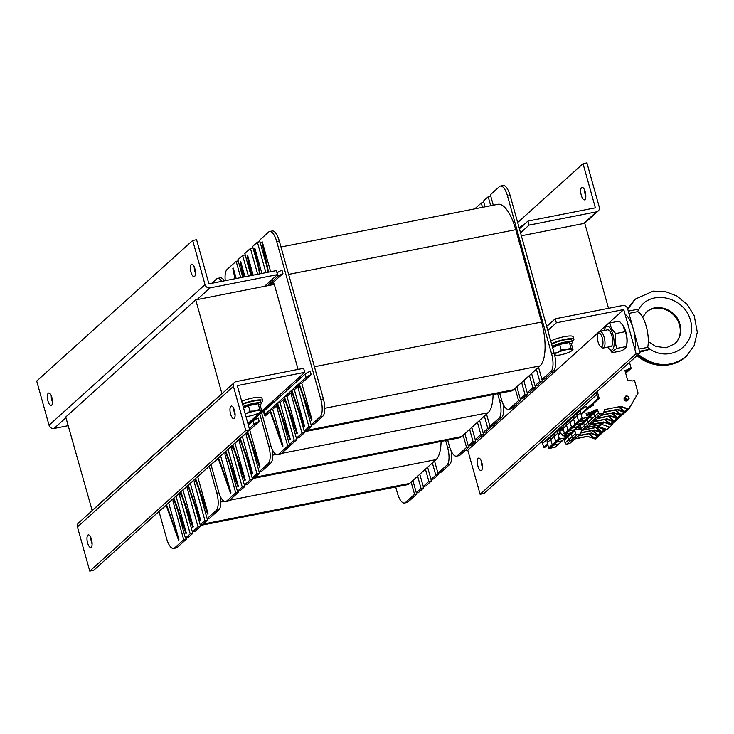 <?xml version="1.0" encoding="UTF-8"?>
<svg xmlns="http://www.w3.org/2000/svg" width="734" height="734" viewBox="0 0 734 734"><rect width="100%" height="100%" fill="white"/><g stroke="black" fill="none" stroke-linecap="round" stroke-linejoin="round"><path stroke-width="1.1" d="M248.22 424.647L273.709 401.672L274.681 401.48M274.323 284.397L195.739 299.867L65.748 417.013L92.209 510.644M195.739 299.867L221.897 393.562L91.906 510.708M608.514 308.308L584.778 223.292L521.369 235.779M300.307 378.129L297.765 378.625M280.984 246.991L497.836 204.309A35.957 12.992 78.9 0 1 515.773 229.687L541.564 322.043A35.957 12.992 78.9 0 1 540.05 365.908L513.616 389.726A35.957 12.992 78.9 0 1 511.084 391.048L304.362 431.739M493.285 205.208L490.376 194.785L499.478 186.583A14.175 5.12 78.9 0 1 500.469 186.06A14.175 5.12 78.9 0 1 507.543 196.061L551.638 353.999A14.175 5.12 78.9 0 1 551.041 371.294L541.949 379.496L538.536 367.275M536.37 369.22L539.774 381.441L535.013 385.745L531.599 373.523M529.434 375.469L532.847 387.69L527.214 392.773L523.801 380.551M521.635 382.497L525.049 394.718L520.278 399.021L516.864 386.8M515.13 388.359L518.543 400.581L509.451 408.783A14.175 5.12 78.9 0 1 508.451 409.306A14.175 5.12 78.9 0 1 501.377 399.296L499.698 393.286M475.806 208.649L475.641 208.061L481.275 202.988L482.486 207.337M485.055 206.832L483.44 201.033L488.211 196.74L490.716 205.713M292.288 393.314L291.178 394.314L302.013 433.124L296.38 438.198L296.811 439.648L292.04 443.942L289.453 444.446L281.673 416.609M299.646 386.671L298.114 388.066L308.95 426.876L304.179 431.17L304.61 432.62L298.977 437.693L296.38 438.198L288.609 410.361M266.791 266.194L259.542 240.22L268.644 232.017A14.175 5.12 78.9 0 1 269.644 231.494A14.175 5.12 78.9 0 1 276.709 241.495L320.813 399.434A14.175 5.12 78.9 0 1 320.217 416.728L311.115 424.922L311.537 426.371L306.775 430.665L304.179 431.17L298.527 410.912M276.709 241.495L279.305 240.991A14.175 5.12 -101.1 0 0 272.231 230.981L269.644 231.494M279.305 240.991L323.4 398.929L320.813 399.434M320.217 416.728L322.804 416.215A14.175 5.12 -101.1 0 0 323.4 398.929M322.804 416.215L313.712 424.417L311.115 424.922L303.344 397.085M289.985 444.345L290.306 445.501L281.214 453.704L278.617 454.208A14.175 5.12 78.9 0 1 277.617 454.731A14.175 5.12 78.9 0 1 270.543 444.731L261.579 412.609M277.617 454.731L280.214 454.227A14.175 5.12 -101.1 0 0 281.214 453.704M508.451 409.306L511.038 408.792A14.175 5.12 -101.1 0 0 512.038 408.269L509.451 408.783M551.041 371.294L553.638 370.78A14.175 5.12 -101.1 0 0 554.234 353.494L551.638 353.999M507.543 196.061L510.139 195.556L554.234 353.494M510.139 195.556A14.175 5.12 -101.1 0 0 503.065 185.555L500.469 186.06M553.638 370.78L544.536 378.983L541.949 379.496L542.371 380.937L537.609 385.231L535.013 385.745M535.031 385.735L535.444 387.185L529.81 392.259L527.214 392.773M527.232 392.763L527.636 394.213L522.874 398.507L520.278 399.021M520.819 398.911L521.14 400.067L512.038 408.269M490.78 196.235L488.211 196.74M483.844 202.483L481.275 202.988M521.14 400.067L518.543 400.581M527.636 394.213L525.049 394.718M535.444 387.185L532.847 387.69M542.371 380.937L539.774 381.441M282.544 446.483L269.681 410.187L270.112 409.792L282.985 446.088L282.544 446.483M289.912 439.84L277.039 403.544L277.48 403.159L290.343 439.455L289.912 439.84M296.848 433.592L283.975 397.296L284.407 396.911L297.279 433.207L296.848 433.592M304.215 426.959L291.343 390.662L291.774 390.268L304.647 426.564L304.215 426.959M311.583 420.316L298.71 384.02L299.142 383.634L312.014 419.931L311.583 420.316M291.829 392.048L287.003 396.397L297.279 433.207M287.003 396.397L284.407 396.911L291.343 390.662M299.197 385.405L294.371 389.754L304.647 426.564M294.371 389.754L291.774 390.268L298.71 384.02M284.471 398.681L280.067 402.645L290.343 439.455M280.067 402.645L277.48 403.159L283.975 397.296M269.681 410.187L265.24 414.178A14.175 2.789 164.4 0 0 264.561 415.435L263.625 412.095A14.175 2.789 -15.6 0 1 264.313 410.829L305.041 374.129A14.175 2.789 -15.6 0 1 310.234 371.276L311.17 374.615L301.738 383.12L312.014 419.931M301.738 383.12L299.142 383.634L305.977 377.469L305.041 374.129M277.535 404.929L272.699 409.278L282.985 446.088M272.699 409.278L270.112 409.792L277.039 403.544M264.561 415.435A14.175 2.789 164.4 0 0 265.24 416.013L270.167 411.563M311.17 374.615A14.175 2.789 164.4 0 0 305.977 377.469M298.059 369.413L274.287 284.278L273.204 282.351L269.984 285.26M273.543 282.773L273.204 282.351A1.413 1.294 48 0 0 273.846 283.223M300.05 376.57L300.169 376.992A1.413 0.514 -101.1 0 1 300.261 378.441M235.458 278.663L233.274 268.075L232.843 268.461L234.963 278.755M267.387 285.765L277.764 276.415A14.175 2.789 -15.6 0 1 282.957 273.562L273.204 282.351M243.853 277.012L240.642 261.432L240.211 261.827L243.358 277.103M251.753 275.452L247.578 255.184L247.147 255.579L251.257 275.553M260.139 273.8L254.946 248.551L254.514 248.936L259.652 273.901M268.534 272.149L262.313 241.908L261.873 242.303L268.038 272.25M247.578 255.184L253.157 275.177M254.946 248.551L261.9 273.452M240.642 261.432L244.936 276.791M262.313 241.908L270.635 271.736M233.274 268.075L236.192 278.516M282.957 273.562L282.021 270.222A14.175 2.789 164.4 0 0 276.993 272.929M277.984 406.196L276.874 407.196L287.719 446.015L278.617 454.208M284.92 399.947L283.379 401.342L294.215 440.152L289.453 444.446M257.909 265.433L252.606 246.468L257.377 242.174L265.892 272.672M250.982 275.608L244.807 253.496L250.441 248.413L257.671 274.287M242.761 277.223L237.88 259.744L242.642 255.45L248.413 276.112M225.265 280.663A14.175 5.12 78.9 0 1 227.045 269.506L236.146 261.304L240.697 277.626M257.377 242.174L259.946 241.66M250.441 248.413L253.01 247.908M242.642 255.45L245.211 254.937M236.146 261.304L238.201 260.9M287.719 446.015L290.306 445.501M276.874 407.196L278.241 406.93M294.215 440.152L296.811 439.648M283.379 401.342L285.278 400.966M302.013 433.124L304.61 432.62M291.178 394.314L292.545 394.039M308.95 426.876L311.537 426.371M298.114 388.066L300.013 387.69M441.079 441.455A35.957 12.992 78.9 0 1 436.051 459.622L409.627 483.44A35.957 12.992 78.9 0 1 407.086 484.761L200.364 525.452M445.648 440.556L447.648 447.722A14.175 5.12 78.9 0 1 447.052 465.007L437.95 473.21L434.537 460.989M432.372 462.943L435.785 475.164L431.014 479.458L427.601 467.237M425.436 469.182L428.849 481.403L423.215 486.486L419.802 474.265M417.637 476.219L421.05 488.44L416.288 492.734L412.875 480.513M411.141 482.073L414.554 494.294L405.452 502.496A14.175 5.12 78.9 0 1 404.452 503.019A14.175 5.12 78.9 0 1 397.378 493.009L395.709 487.009M188.289 487.027L187.179 488.027L198.024 526.838L192.391 531.921L192.813 533.361L188.051 537.655L185.454 538.16L177.683 510.323M195.657 480.394L194.115 481.779L204.951 520.589L200.189 524.883L200.611 526.333L194.978 531.407L192.391 531.921L184.61 504.074M207.144 518.635L207.548 520.085L202.777 524.379L200.189 524.883L194.528 504.625M209.282 466.154L216.814 493.147A14.175 5.12 78.9 0 1 216.218 510.442L218.815 509.928A14.175 5.12 -101.1 0 0 220.228 496.248M218.815 509.928L209.713 518.131L207.116 518.644L199.345 490.798M185.986 538.059L186.317 539.215L177.215 547.417L174.619 547.922A14.175 5.12 78.9 0 1 173.619 548.445A14.175 5.12 78.9 0 1 166.554 538.444L159.012 511.451M173.619 548.445L176.215 547.94A14.175 5.12 -101.1 0 0 177.215 547.417M404.452 503.019L407.049 502.506A14.175 5.12 -101.1 0 0 408.049 501.983L405.452 502.496M447.052 465.007L449.639 464.494A14.175 5.12 -101.1 0 0 451.061 450.814M449.639 464.494L440.547 472.696L437.95 473.21L438.382 474.65L433.611 478.944L431.014 479.458M431.041 479.449L431.445 480.898L425.812 485.972L423.215 486.486M423.243 486.477L423.646 487.926L418.875 492.22L416.288 492.734M416.82 492.624L417.141 493.78L408.049 501.983M417.141 493.78L414.554 494.294M423.646 487.926L421.05 488.44M431.445 480.898L428.849 481.403M438.382 474.65L435.785 475.164M166.526 504.68L178.986 539.802L178.555 540.196L166.095 505.065M173.894 498.037L186.353 533.168L185.922 533.554L173.463 498.432M180.83 491.789L193.281 526.92L192.849 527.306L180.399 492.184M188.198 485.156L200.648 520.278L200.217 520.672L187.766 485.541M195.565 478.513L208.016 513.644L207.584 514.029L195.125 478.907M187.84 485.761L183.005 490.11L193.281 526.92M195.207 479.119L190.372 483.477L200.648 520.278M180.472 492.395L176.077 496.358L186.353 533.168M207.107 468.108L197.74 476.834L208.016 513.644M173.536 498.643L168.71 503.001L178.986 539.802M161.03 509.635A14.175 2.789 164.4 0 0 161.241 509.726L166.168 505.286M207.172 468.338A14.175 2.789 164.4 0 0 206.584 468.586M173.986 499.909L172.885 500.909L183.72 539.729L174.619 547.922M180.922 493.67L179.38 495.055L190.216 533.866L185.454 538.16M216.218 510.442L207.116 518.644M183.72 539.729L186.317 539.215M172.885 500.909L174.252 500.643M190.216 533.866L192.813 533.361M179.38 495.055L181.28 494.679M198.024 526.838L200.611 526.333M187.179 488.027L188.546 487.752M204.951 520.589L207.548 520.085M194.115 481.779L196.015 481.403M493.083 394.589A35.957 12.992 78.9 0 1 488.055 412.765L461.622 436.583A35.957 12.992 78.9 0 1 459.08 437.904L252.368 478.596M497.643 393.699L499.643 400.865A14.175 5.12 78.9 0 1 499.047 418.151L489.945 426.353L486.532 414.132M484.367 416.077L487.78 428.298L483.018 432.601L479.605 420.38M477.439 422.325L480.853 434.546L475.219 439.629L471.806 427.408M469.641 429.353L473.045 441.574L468.283 445.877L464.87 433.656M463.136 435.216L466.549 447.437L457.447 455.64A14.175 5.12 78.9 0 1 456.447 456.163A14.175 5.12 78.9 0 1 449.382 446.153L447.703 440.152M244.404 485.055L244.807 486.504L240.046 490.798L237.449 491.303L229.678 463.466M252.202 478.027L252.606 479.476L246.982 484.55L244.385 485.055L236.614 457.218M259.139 471.779L259.542 473.228L254.781 477.522L252.184 478.027L246.523 457.768M224.365 280.847A14.175 5.12 -101.1 0 0 220.237 277.837L217.64 278.351A14.175 5.12 78.9 0 1 221.769 281.351M259.845 414.169L268.809 446.29A14.175 5.12 78.9 0 1 268.213 463.585L270.809 463.071A14.175 5.12 -101.1 0 0 272.222 449.392M270.809 463.071L261.708 471.274L259.12 471.788L251.34 443.942M237.99 491.202L238.311 492.358L229.21 500.56L226.623 501.065A14.175 5.12 78.9 0 1 225.622 501.588A14.175 5.12 78.9 0 1 218.548 491.587L211.007 464.594M225.622 501.588L228.21 501.083A14.175 5.12 -101.1 0 0 229.21 500.56M456.447 456.163L459.044 455.649A14.175 5.12 -101.1 0 0 460.044 455.126L457.447 455.64M499.047 418.151L501.643 417.637A14.175 5.12 -101.1 0 0 503.056 403.957M501.643 417.637L492.542 425.839L489.945 426.353M489.973 426.344L490.376 427.794L485.605 432.087L483.018 432.601L483.44 434.042L477.806 439.115L475.219 439.629L475.641 441.07L470.879 445.364L468.283 445.877M468.815 445.767L469.145 446.923L460.044 455.126M469.145 446.923L466.549 447.437M475.641 441.07L473.045 441.574M483.44 434.042L480.853 434.546M490.376 427.794L487.78 428.298M218.53 457.823L230.981 492.945L230.549 493.34L218.099 458.209M225.898 451.181L238.348 486.312L237.917 486.697L225.457 451.575M232.825 444.932L245.284 480.064L244.853 480.449L232.394 445.327M240.192 438.299L252.652 473.421L252.212 473.815L239.761 438.684M247.56 431.656L260.019 466.787L259.579 467.173L247.129 432.051M239.834 438.904L235.008 443.253L245.284 480.064M247.202 432.262L242.376 436.62L252.652 473.421M232.467 445.538L228.072 449.502L238.348 486.312M248.367 425.197L253.047 420.986A14.175 2.789 -15.6 0 1 258.24 418.132L259.175 421.481L249.734 429.977L260.019 466.787M225.54 451.786L220.705 456.135L230.981 492.945M213.025 462.778A14.175 2.789 164.4 0 0 213.236 462.87L218.172 458.429M259.175 421.481A14.175 2.789 164.4 0 0 253.982 424.325L249.303 428.546M225.989 453.052L224.879 454.052L235.715 492.872L226.623 501.065M232.917 446.804L231.384 448.199L242.22 487.009L237.449 491.303M240.284 440.171L239.183 441.171L250.019 479.981L244.385 485.055M247.652 433.528L246.11 434.923L256.946 473.733L252.184 478.027M268.213 463.585L259.12 471.788M211.695 283.333L216.64 278.874A14.175 5.12 78.9 0 1 217.64 278.351M235.715 492.872L238.311 492.358M224.879 454.052L226.246 453.786M242.22 487.009L244.807 486.504M231.384 448.199L233.284 447.823M250.019 479.981L252.606 479.476M239.183 441.171L240.541 440.895M256.946 473.733L259.542 473.228M246.11 434.923L248.009 434.546M91.493 539.407A6.377 2.303 78.9 0 1 90.768 547.426A6.377 2.303 78.9 0 1 87.282 541.609A6.377 2.303 78.9 0 1 88.309 534.903A6.377 2.303 78.9 0 1 91.493 539.407M90.86 537.591A6.377 2.303 -101.1 0 0 92.117 543.977M234.485 410.554A6.377 2.303 78.9 0 1 233.761 418.563A6.377 2.303 78.9 0 1 230.274 412.756A6.377 2.303 78.9 0 1 231.302 406.049A6.377 2.303 78.9 0 1 234.485 410.554M233.852 408.737A6.377 2.303 -101.1 0 0 235.109 415.114M89.768 571.116L93.658 570.346L249.652 429.775L237.321 385.607L304.748 372.331L303.628 368.321L236.201 381.588A4.257 3.881 48 0 0 233.43 386.378L245.762 430.546L89.768 571.116L77.437 526.948A4.257 3.881 -132 0 1 78.483 523.021L234.467 382.451M249.652 429.775L245.762 430.546M304.748 372.331L247.908 423.555M481.192 460.759A6.377 2.303 -101.1 0 0 481.816 465.328A6.377 2.303 -101.1 0 0 482.449 467.145M477.926 466.09A6.377 2.303 78.9 0 1 478.641 458.08A6.377 2.303 78.9 0 1 482.137 463.888A6.377 2.303 78.9 0 1 481.109 470.595A6.377 2.303 78.9 0 1 477.926 466.09M627.653 308.785A4.257 3.881 48 0 0 622.643 305.527L555.207 318.804L556.335 322.813L623.762 309.546L636.094 353.715L639.984 352.953L627.653 308.785L635.149 299.389L627.781 309.243M464.998 450.667L467.769 450.116L623.762 309.546L467.769 450.116L480.1 494.285L636.094 353.715M480.1 494.285L483.99 493.523L639.984 352.953M555.207 318.804L546.692 326.474M547.812 330.493L556.335 322.813M452.327 453.153L451.428 453.337M190.968 272.186A6.377 2.303 78.9 0 1 191.684 264.167A6.377 2.303 78.9 0 1 195.18 269.984A6.377 2.303 78.9 0 1 194.152 276.69A6.377 2.303 78.9 0 1 190.968 272.186M194.235 266.855A6.377 2.303 -101.1 0 0 194.859 271.424A6.377 2.303 -101.1 0 0 195.492 273.241M47.976 401.039A6.377 2.303 78.9 0 1 48.692 393.029A6.377 2.303 78.9 0 1 52.187 398.837A6.377 2.303 78.9 0 1 51.16 405.544A6.377 2.303 78.9 0 1 47.976 401.039M51.242 395.709A6.377 2.303 -101.1 0 0 51.866 400.278A6.377 2.303 -101.1 0 0 52.499 402.094M68.17 425.692L54.041 428.472A4.257 3.881 -132 0 1 49.031 425.215L36.7 381.047L192.693 240.477L205.025 284.645A4.257 3.881 48 0 0 210.034 287.902L277.47 274.626L276.351 270.607L208.915 283.884L196.584 239.715L192.693 240.477M277.47 274.626L264.469 286.343M584.576 190.023A6.377 2.303 -101.1 0 0 585.833 196.409M585.209 191.84A6.377 2.303 78.9 0 1 584.493 199.859A6.377 2.303 78.9 0 1 580.998 194.051A6.377 2.303 78.9 0 1 582.025 187.344A6.377 2.303 78.9 0 1 585.209 191.84M520.534 232.788L529.049 225.109L596.485 211.842A4.257 3.881 48 0 0 599.256 207.052L586.925 162.884L583.035 163.654L517.672 222.549M529.049 225.109L527.929 221.09L595.366 207.823L583.035 163.654M527.929 221.09L519.415 228.769M550.748 340.998A13.469 2.652 -15.6 0 1 564.648 336.594A13.469 2.652 -15.6 0 1 573.126 336.75L573.878 339.429A13.469 2.652 -15.6 0 1 572.208 341.383M551.491 343.677A13.469 2.652 -15.6 0 1 565.391 339.273A13.469 2.652 -15.6 0 1 573.878 339.429M241.697 401.287A13.469 2.652 -15.6 0 1 254.726 397.617A13.469 2.652 -15.6 0 1 261.891 398.012L262.644 400.691A13.469 2.652 -15.6 0 1 260.983 402.636M242.44 403.957A13.469 2.652 -15.6 0 1 255.469 400.296A13.469 2.652 -15.6 0 1 262.644 400.691M552.262 346.43A11.34 2.23 -15.6 0 1 564.263 342.218A11.34 2.23 -15.6 0 1 572.428 342.145A11.34 2.23 -15.6 0 1 571.878 343.154A11.34 2.23 -15.6 0 1 571.052 343.769M551.665 344.283A11.34 2.23 -15.6 0 1 563.666 340.071A11.34 2.23 -15.6 0 1 571.832 340.007L572.428 342.145M243.174 406.59A11.34 2.23 -15.6 0 1 254.579 403.168A11.34 2.23 -15.6 0 1 261.194 403.406A11.34 2.23 -15.6 0 1 260.643 404.406A11.34 2.23 -15.6 0 1 259.818 405.021M242.578 404.443A11.34 2.23 -15.6 0 1 253.982 401.03A11.34 2.23 -15.6 0 1 260.598 401.259L261.194 403.406M553.537 353.43L557.592 352.458A9.212 1.817 164.4 0 0 554.776 354.99L555.583 355.008L554.776 354.99A9.212 1.817 164.4 0 0 555.335 355.219A9.212 1.817 164.4 0 0 560.666 354.825A9.212 1.817 164.4 0 0 569.373 352.118A9.212 1.817 164.4 0 0 571.969 350.577A9.212 1.817 164.4 0 0 572.19 349.586L572.997 349.595L572.19 349.586A9.212 1.817 164.4 0 0 566.299 349.751L570.951 348.017L572.19 349.586M561.216 349.934L566.299 349.751A9.212 1.817 164.4 0 0 557.592 352.458L561.216 349.934L559.675 344.42L569.41 342.503L570.951 348.017M569.41 342.503L571.465 344.081L572.997 349.595L571.969 350.577M552.601 347.641L559.675 344.42M553.748 347.118A8.083 1.587 -15.6 0 1 554.115 346.65A8.083 1.587 -15.6 0 1 561.244 343.613A8.083 1.587 -15.6 0 1 568.712 342.64M245.963 416.554A9.212 1.817 164.4 0 0 249.432 416.086A9.212 1.817 164.4 0 0 258.148 413.38A9.212 1.817 164.4 0 0 260.744 411.829A9.212 1.817 164.4 0 0 260.955 410.838L261.772 410.856L260.955 410.838A9.212 1.817 164.4 0 0 255.065 411.003L259.717 409.269L260.955 410.838M245.284 414.132L246.358 413.71A9.212 1.817 164.4 0 0 245.312 414.233M249.982 411.187L255.065 411.003A9.212 1.817 164.4 0 0 246.358 413.71L249.982 411.187L248.441 405.673L258.175 403.755L259.717 409.269M258.175 403.755L260.231 405.342L261.772 410.856M243.541 407.902L248.441 405.673M243.431 407.489A8.083 1.587 -15.6 0 1 250.698 404.691A8.083 1.587 -15.6 0 1 257.478 403.893M519.186 227.971L520.608 226.623A8.01 1.578 -15.6 0 1 520.654 226.577A8.01 1.578 -15.6 0 1 523.672 224.925M522.764 225.751L519.195 227.99M598.338 333.355A6.982 2.523 78.9 0 1 602.77 340.09A6.982 2.523 78.9 0 1 600.458 346.448A6.982 2.523 78.9 0 1 597.705 340.429A6.982 2.523 78.9 0 1 597.971 333.814A6.982 2.523 78.9 0 1 598.338 333.355M600.458 346.448L601.917 347.595A8.505 3.074 -101.1 0 0 603.21 348.017A8.505 3.074 -101.1 0 0 603.807 347.705A8.505 3.074 -101.1 0 0 604.394 338.2A8.505 3.074 -101.1 0 0 599.926 331.328A8.505 3.074 -101.1 0 0 599.329 331.64A8.505 3.074 -101.1 0 0 598.889 332.208L597.971 333.814M628.937 313.39L637.672 311.611A21.258 7.679 -101.1 0 1 646.232 326.3A21.258 7.679 -101.1 0 1 647.672 347.411L638.883 348.999M634.855 349.246A21.258 7.679 -101.1 0 0 633.259 328.86A21.258 7.679 -101.1 0 0 625.111 314.372M637.396 355.898L636.516 356.073M639.773 352.192L650.122 349.237L639.516 351.265M628.304 311.115L638.91 309.078L637.589 311.62M645.929 312.574C650.168 308.473 656.113 307.271 663.784 308.986C668.179 310.317 671.922 312.803 675.005 316.446C683.152 326.474 680.895 339.035 674.601 343.971C680.042 338.649 681.822 332.08 679.932 324.244C676.427 309.684 656.6 302.619 646.278 312.262M642.681 317.272L646.526 312.033C656.508 302.234 676.381 309.509 679.932 324.244C681.822 332.08 680.115 338.585 674.812 343.778L674.803 343.787M635.681 298.912L653.223 291.123L665.343 291.591L676.895 296.022L687.152 304.399L694.208 315.611L697.3 332.218L694.153 345.558L686.198 356.421M638.305 354.467C654.948 367.229 670.913 367.89 686.18 356.44L686.18 356.44M636.378 354.999C650.067 368.018 672.849 368.945 685.969 356.623C670.509 368.248 654.379 367.734 637.607 355.1M622.799 325.272L623.377 326.171A12.194 4.404 78.9 0 1 625.946 332.245A12.194 4.404 78.9 0 1 626.864 343.907L626.377 346.531C627.469 341.282 627.075 336.337 625.203 331.676L622.799 325.272L619.276 321.097L609.853 322.951C610.349 326.768 612.321 330.291 615.78 333.53C614.688 338.769 615.083 343.723 616.955 348.384C613.89 350.1 612.303 351.531 612.202 352.669L608.101 347.595A12.194 4.404 -101.1 0 0 613.459 348.09A12.194 4.404 -101.1 0 0 612.982 334.805A12.194 4.404 -101.1 0 0 604.605 329.86A12.194 4.404 -101.1 0 0 604.513 330.428M610.871 346.512A8.505 3.074 -101.1 0 0 612.495 343.943A8.505 3.074 -101.1 0 0 610.064 331.575A8.505 3.074 -101.1 0 0 607.587 329.823M607.798 347.118A12.194 4.404 -101.1 0 0 608.101 347.595M612.202 352.669L621.625 350.815C624.689 349.09 626.276 347.668 626.377 346.531L616.955 348.384M604.605 329.86L605.1 327.236C605.201 326.098 606.789 324.676 609.853 322.951M625.203 331.676L615.78 333.53M581.163 414.655L599.21 398.388L597.715 393.039A1.413 1.294 48 0 0 596.678 391.984M540.719 442.4L540.958 442.354A1.413 1.294 -132 0 1 542.628 443.437L543.747 447.456L545.05 447.199L547.793 444.721M558.326 435.234L560.583 433.198M580.952 413.921L597.916 398.645L599.21 398.388M543.747 447.456L547.592 443.987M558.124 434.5L560.115 432.702M594.889 393.589L595.118 393.543A1.413 1.294 -132 0 1 596.797 394.626L597.916 398.645M614.798 421.6L611 424.766L603.44 422.178L609.449 423.949L604.77 419.674M590.659 424.702L603.44 422.178M586.989 415.591L590.686 412.26L595.916 409.82A2.835 2.587 -132 0 1 596.476 409.636L596.843 409.572A0.706 0.642 -132 0 1 597.678 410.113L598.458 412.921A1.413 1.294 -132 0 0 600.128 414.004L586.09 426.656L588.962 426.087A0.853 0.771 48 0 0 589.301 425.922L585.796 429.078A0.853 0.771 -132 0 1 585.448 429.252L582.585 429.821A1.413 1.294 -132 0 1 580.915 428.739L580.126 425.922A0.706 0.642 48 0 0 579.465 425.371M571.061 432.877L565.336 434.198A0.706 0.642 -132 0 1 564.501 433.656L563.042 428.445A3.542 3.23 -132 0 1 563.914 425.179L567.428 422.013A3.542 3.23 -132 0 1 567.813 421.72M564.501 433.656L568.015 430.5A0.706 0.642 48 0 0 568.85 431.041A0.706 0.642 -132 0 1 568.015 430.5L566.556 425.28A3.542 3.23 -132 0 1 567.428 422.013A3.542 3.23 -132 0 0 566.556 425.28L563.042 428.445M574.566 429.72L568.85 431.041L572.355 427.876A0.706 0.642 -132 0 1 571.52 427.335L570.061 422.123A3.542 3.23 -132 0 1 571.318 418.554M582.979 422.206A0.706 0.642 -132 0 1 583.64 422.756L584.42 425.573L583.64 422.756A0.706 0.642 48 0 0 582.979 422.206M600.128 414.004L602.999 413.444A0.853 0.771 48 0 0 603.339 413.27L599.834 416.435A0.853 0.771 -132 0 1 599.485 416.6L596.623 417.169A1.413 1.294 -132 0 1 594.953 416.086L594.164 413.27A0.706 0.642 48 0 0 593.329 412.728L592.971 412.802A2.835 2.587 48 0 0 592.402 412.985L587.172 415.426A2.835 2.587 -132 0 1 586.861 415.545A2.835 2.587 -132 0 0 587.172 415.426L592.402 412.985A2.835 2.587 -132 0 1 592.971 412.802L593.329 412.728A0.706 0.642 -132 0 1 594.164 413.27L594.953 416.086A1.413 1.294 -132 0 0 596.623 417.169L599.485 416.6A0.853 0.771 48 0 0 599.834 416.435L596.32 419.591A0.853 0.771 -132 0 1 595.98 419.765A0.853 0.771 48 0 0 596.32 419.591L592.815 422.756A0.853 0.771 -132 0 1 592.466 422.931A0.853 0.771 48 0 0 592.815 422.756L589.301 425.922A0.853 0.771 -132 0 1 588.962 426.087L586.09 426.656A1.413 1.294 -132 0 1 584.42 425.573L580.915 428.739L574.245 430.078M593.852 421.821L606.945 419.022L594.164 421.536L606.945 419.022L614.954 421.454L611 424.766M606.633 419.307L613.193 421.619L610.495 424.151L609.449 423.949M590.907 424.472L603.687 421.958M587.604 427.445L600.394 424.931L598.091 427.004L599.137 426.793L607 429.482L609.642 427.105L601.779 424.417L609.642 427.105L612.284 424.72L612.56 423.628M574.181 430.133A0.706 0.642 -132 0 1 574.841 430.684L575.621 433.5A1.413 1.294 -132 0 0 577.291 434.583L580.163 434.014A0.853 0.771 48 0 0 580.722 433.482L581.493 430.436L597.834 427.234L597.669 425.463M575.006 429.931L580.989 428.959M569.556 433.372L567.721 435.014A0.642 0.578 -132 0 1 567.465 435.143L564.703 435.693A2.835 2.587 -132 0 1 562.088 434.794L564.272 432.821M562.987 426.784L561.703 427.95A14.175 12.918 -132 0 0 559.225 431.087A0.706 0.642 -132 0 0 559.354 431.904L562.088 434.794M559.354 431.904L561.996 429.518A0.706 0.642 -132 0 1 561.868 428.702A14.175 12.918 -132 0 1 562.941 427.078A14.175 12.918 -132 0 0 561.868 428.702L562.923 427.757M563.079 428.546L561.996 429.518L563.914 431.546L561.996 429.518A0.706 0.642 -132 0 1 561.868 428.702L559.225 431.087M574.594 429.766L580.851 428.528M587.952 427.133L601.779 424.417L604.027 422.389M599.137 426.793L601.779 424.417L600.733 424.619L600.311 423.087M577.649 427.546L580.484 427.197M577.236 427.381L580.365 426.766M590.595 424.757L603.513 422.206M611.606 424.491L612.284 424.72M600.733 424.619L603.036 422.545L590.255 425.069M580.429 426.995L576.887 427.693M621.982 415.123L625.322 412.104M600.871 415.49L613.973 412.692L601.192 415.205L613.973 412.692L621.524 415.279L614.505 421.61L606.945 419.022L612.954 420.784L608.284 416.508M602.999 413.444L595.98 419.765L593.109 420.325A1.413 1.294 -132 0 1 591.439 419.242L590.659 416.435L591.439 419.242A1.413 1.294 -132 0 0 593.109 420.325L595.98 419.765L585.448 429.252M597.678 410.113L590.659 416.435A0.706 0.642 48 0 0 589.824 415.894L589.457 415.967A2.835 2.587 48 0 0 588.897 416.15A2.835 2.587 -132 0 1 589.457 415.967L589.824 415.894A0.706 0.642 -132 0 1 590.659 416.435L587.145 419.6A0.706 0.642 48 0 0 586.484 419.05A0.706 0.642 -132 0 1 587.145 419.6L587.934 422.408L587.145 419.6L580.126 425.922M595.916 409.82L588.512 416.49M581.585 423.39L575.869 424.711A0.706 0.642 -132 0 1 575.034 424.169L573.575 418.958A3.542 3.23 -132 0 1 574.832 415.398M625.304 371.872L625.35 371.835A0.569 0.514 -132 0 0 625.295 371.844A0.569 0.514 -132 0 1 625.35 371.835L626.047 371.698A0.569 0.514 -132 0 1 626.506 371.817L630.02 368.651A0.569 0.514 -132 0 0 629.552 368.532L628.854 368.67A0.569 0.514 -132 0 0 628.653 368.762L627.625 369.569A0.569 0.514 -132 0 1 627.423 369.661L624.946 370.569L627.781 380.744L630.488 380.634A0.569 0.514 -132 0 1 630.717 380.643L632.066 380.983A0.569 0.514 -132 0 0 632.295 380.983L632.992 380.845A0.569 0.514 -132 0 0 633.341 380.57A0.569 0.514 -132 0 1 633.69 380.285L633.809 380.267A0.706 0.642 -132 0 1 634.644 380.808L638.075 393.121L629.001 408.801L611.376 424.702M625.652 373.12L626.964 371.936A0.569 0.514 -132 0 1 626.506 371.817A0.569 0.514 -132 0 0 626.964 371.936L630.478 368.78A0.569 0.514 -132 0 1 630.02 368.651M629.497 362.403L631.056 367.954A0.706 0.642 -132 0 1 630.882 368.615L627.368 371.771A0.706 0.642 -132 0 1 627.084 371.918A0.706 0.642 -132 0 0 627.368 371.771L625.698 373.276M578.08 426.555L572.355 427.876A0.706 0.642 48 0 1 571.52 427.335L570.061 422.123L566.556 425.28L568.015 430.5L578.539 421.004A0.706 0.642 48 0 0 579.374 421.545A0.706 0.642 -132 0 1 578.539 421.004L577.089 415.793A3.542 3.23 -132 0 1 578.337 412.233M585.099 420.224L579.374 421.545L582.888 418.389A0.706 0.642 48 0 1 582.053 417.848L580.594 412.636A3.542 3.23 -132 0 1 581.851 409.067L584.833 407.159A2.835 2.587 -132 0 1 585.677 406.819L586.521 406.654L587.319 407.774M603.669 412.471L617.477 409.535L603.724 412.242L617.477 409.535L625.038 412.113L621.524 415.279L613.973 412.692L619.973 414.462L615.303 410.178M617.166 409.811L623.716 412.132L621.019 414.664L619.973 414.462M601.44 414.985L614.22 412.471M597.366 418.655L610.459 415.857L597.678 418.371L610.459 415.857L618.019 418.444L610.459 415.857L616.468 417.618L611.789 413.343M598.458 412.921L587.934 422.408A1.413 1.294 -132 0 0 589.604 423.49L592.466 422.931L589.604 423.49A1.413 1.294 -132 0 1 587.934 422.408L584.42 425.573A1.413 1.294 -132 0 0 586.09 426.656L582.585 429.821M586.081 413.435L586.512 415.215L588.163 415.994L588.503 417.233L581.484 423.555L575.869 424.711A0.706 0.642 48 0 1 575.034 424.169L573.575 418.958A3.542 3.23 -132 0 1 574.447 415.692L567.428 422.013M613.652 412.976L620.212 415.288L617.514 417.82L616.468 417.618M597.926 418.151L610.706 415.627M581.484 423.555L574.465 429.876L568.85 431.041L565.336 434.198M582.053 417.848L578.539 421.004L577.089 415.793L570.061 422.123A3.542 3.23 -132 0 1 570.933 418.848M577.979 426.72L572.355 427.876L579.374 421.545L584.824 420.481L570.786 433.124M610.147 416.141L616.698 418.453L614 420.986L612.954 420.784M594.421 421.307L607.201 418.793M602.651 432.537L606 429.518M580.833 433.051L594.641 430.106L580.888 432.812L594.641 430.106L602.201 432.693L595.182 439.024L598.981 435.849M580.502 433.849L576.997 437.005A0.853 0.771 -132 0 1 576.649 437.18A0.853 0.771 48 0 0 576.997 437.005L573.483 440.171A0.853 0.771 -132 0 1 573.144 440.345A0.853 0.771 48 0 0 573.483 440.171L569.979 443.336A0.853 0.771 -132 0 1 569.63 443.51L566.767 444.07A1.413 1.294 -132 0 1 565.097 442.987L564.308 440.18A0.706 0.642 48 0 0 563.648 439.62M577.291 434.583L573.786 437.748L576.649 437.18L569.63 443.51M575.621 433.5L572.116 436.666A1.413 1.294 -132 0 0 573.786 437.748A1.413 1.294 -132 0 1 572.116 436.666L571.327 433.849A0.706 0.642 48 0 0 570.492 433.308L570.135 433.381A2.835 2.587 48 0 0 569.566 433.565A2.835 2.587 -132 0 1 570.135 433.381L570.492 433.308A0.706 0.642 -132 0 1 571.327 433.849L572.116 436.666L568.602 439.822L567.822 437.014A0.706 0.642 48 0 0 566.987 436.473L566.62 436.546A2.835 2.587 48 0 0 566.061 436.73A2.835 2.587 -132 0 1 566.62 436.546L566.987 436.473A0.706 0.642 -132 0 1 567.822 437.014L568.602 439.822L565.097 442.987M564.152 436.17L564.336 436.005A2.835 2.587 -132 0 1 564.024 436.124A2.835 2.587 -132 0 0 564.336 436.005L564.675 435.693M569.85 433.317L565.675 437.069M562.262 440.804L556.537 442.125A0.706 0.642 -132 0 1 555.702 441.584L554.253 436.372A3.542 3.23 -132 0 1 555.5 432.812M561.785 427.876L559.014 429.647A3.542 3.23 -132 0 0 558.629 429.94L551.61 436.262A3.542 3.23 -132 0 1 551.996 435.968M558.748 443.969L553.032 445.29A0.706 0.642 -132 0 1 552.197 444.749L559.216 438.418L557.757 433.207A3.542 3.23 -132 0 1 558.629 429.94M559.216 438.418A0.706 0.642 48 0 0 560.051 438.969L565.492 437.895L561.987 441.051L556.537 442.125L560.051 438.969M563.648 435.684L565.62 436.877L565.492 437.895M581.493 430.436L598.082 426.959M598.228 426.977L606.247 429.225M597.834 427.234L604.394 429.546L601.696 432.078L600.651 431.876L595.98 427.601M605.706 429.537L602.201 432.693L594.889 429.885L600.651 431.876M580.943 432.629L594.889 429.885M599.146 435.702L602.486 432.684M578.034 436.069L591.136 433.271L578.355 435.785L591.136 433.271L598.687 435.858L591.136 433.271L597.137 435.042L592.466 430.757M580.163 434.014L576.649 437.18L573.786 437.748L570.272 440.905L573.144 440.345L570.272 440.905A1.413 1.294 -132 0 1 568.602 439.822A1.413 1.294 -132 0 0 570.272 440.905L566.767 444.07M565.666 437.803L558.647 444.134L553.032 445.29A0.706 0.642 48 0 1 552.197 444.749L550.739 439.538A3.542 3.23 -132 0 1 551.61 436.262L548.096 439.427A3.542 3.23 -132 0 0 547.234 442.703L548.683 447.914L552.197 444.749L550.739 439.538A3.542 3.23 -132 0 1 551.61 436.262M555.243 447.134L549.518 448.456L556.537 442.125A0.706 0.642 48 0 1 555.702 441.584L554.253 436.372A3.542 3.23 -132 0 1 555.115 433.106M562.161 440.969L554.968 447.382M594.329 430.39L600.889 432.711L598.192 435.244L597.137 435.042M578.603 435.565L591.384 433.051M574.841 438.95L587.622 436.436L595.182 439.024M549.518 448.456A0.706 0.642 -132 0 1 548.683 447.914M590.815 433.555L597.375 435.868L594.678 438.4L593.632 438.198L588.962 433.922M587.622 436.436L593.632 438.198M575.089 438.721L587.87 436.207M630.478 368.78L625.671 373.184M628.854 368.67L626.047 371.698A0.569 0.514 -132 0 1 626.506 371.817L625.533 372.698M603.77 412.049L617.725 409.306L625.038 412.113L628.928 408.884M584.998 420.389L588.329 417.316L582.888 418.389M580.594 412.636L577.089 415.793A3.542 3.23 -132 0 1 577.952 412.526L574.447 415.692M592.925 404.049A0.78 0.706 -132 0 1 593.173 405.416L590.439 407.031A2.697 2.459 -132 0 1 589.705 407.297L589.209 407.398M586.356 413.187L590.118 412.444A2.835 2.587 -132 0 0 590.686 412.26M603.339 413.27A0.853 0.771 48 0 0 603.559 412.903L604.605 409.59L620.992 406.37L628.543 408.957M627.24 400.672A2.037 1.863 -132 0 1 624.524 397.654L625.35 396.699A2.202 2.009 48 0 0 628.286 399.947A2.202 2.009 48 0 0 627.405 396.14A2.202 2.009 48 0 0 625.35 396.699C625.9 394.553 631.056 397.406 628.286 399.947L627.24 400.672M628.221 399.342A1.697 1.551 48 0 0 625.946 396.819M625.57 398.351A1.697 1.551 48 0 0 628.267 399.305A1.697 1.551 48 0 0 628.276 397.002A1.697 1.551 48 0 0 625.57 398.351M629.956 406.297L630.983 405.379M631.983 402.801L633.002 401.883M634.002 399.305L635.029 398.388M636.029 395.819L637.048 394.901M604.605 409.59L620.992 406.37M620.67 406.654L627.231 408.966L624.533 411.499L623.487 411.297L618.817 407.021M617.725 409.306L623.487 411.297M307.096 430.372L513.616 389.726M324.786 408.269L540.05 365.908M314.418 366.752L541.564 322.043M288.636 274.397L515.773 229.687M264.313 410.829L265.24 414.178M273.654 284.535L274.213 284.03M277.305 274.773L277.764 276.415M203.107 524.085L409.627 483.44M220.796 501.992L224.136 501.331M229.531 500.267L436.051 459.622M449.722 447.309L447.648 447.722M218.888 492.743L216.814 493.147M255.102 477.228L461.622 436.583M272.791 455.126L276.131 454.474M281.535 453.41L488.055 412.765M501.717 400.452L499.643 400.865M253.982 424.325L253.047 420.986M270.892 445.887L268.809 446.29M233.43 386.378L77.437 526.948M49.031 425.215L205.025 284.645M210.034 287.902L197.042 299.61M65.95 417.738L54.041 428.472M583.484 223.549L596.485 211.842M638.91 309.078C650.168 288.939 684.336 296.398 690.474 320.345C697.649 344.09 670.913 363.229 650.122 349.237L647.59 347.43M542.628 443.437L596.797 394.626M540.958 442.354L595.118 393.543M610.495 424.151L605.458 419.536M569.4 433.399L567.465 435.143M566.639 433.941L564.703 435.693M625.414 372.266L629.552 368.532M596.843 409.572L588.622 416.976M596.476 409.636L588.585 416.747M621.019 414.664L615.982 410.049M621.817 415.27L618.468 418.288M617.514 417.82L612.477 413.214M618.303 418.435L614.954 421.454M614 420.986L608.963 416.371M574.841 430.684L564.308 440.18M570.667 433.152L565.786 437.547M570.309 433.225L565.749 437.326M557.757 433.207L547.234 442.703M601.696 432.078L596.659 427.463M598.192 435.244L593.145 430.629M594.678 438.4L589.641 433.785M625.689 398.663L626.359 399.406M625.542 398.241A0.908 0.835 -132 0 1 626.974 398.764A0.908 0.835 -132 0 1 626.763 399.599M625.496 398.36A1.78 1.624 48 0 0 628.35 399.333A1.78 1.624 48 0 0 627.533 396.424A1.78 1.624 48 0 0 625.496 398.36M625.285 371.799L628.653 368.762M625.258 371.707L627.625 369.569M627.423 369.661L625.24 371.633M628.836 408.948L625.487 411.957M586.732 415.49L590.118 412.444M624.533 411.499L619.496 406.884M584.475 223.356L598.21 210.979M260.744 411.829L261.735 410.884M607.642 329.814L599.926 331.328M610.927 346.503L603.21 348.017M648.306 341.567L655.82 346.457L666.215 347.788L674.794 343.787M634.295 300.151L627.625 308.665M574.465 429.876L570.951 433.042M606.091 429.463L595.558 438.95M558.647 444.134L555.143 447.3M633.46 380.405L632.956 380.854M581.466 409.361L577.952 412.526"/></g></svg>

